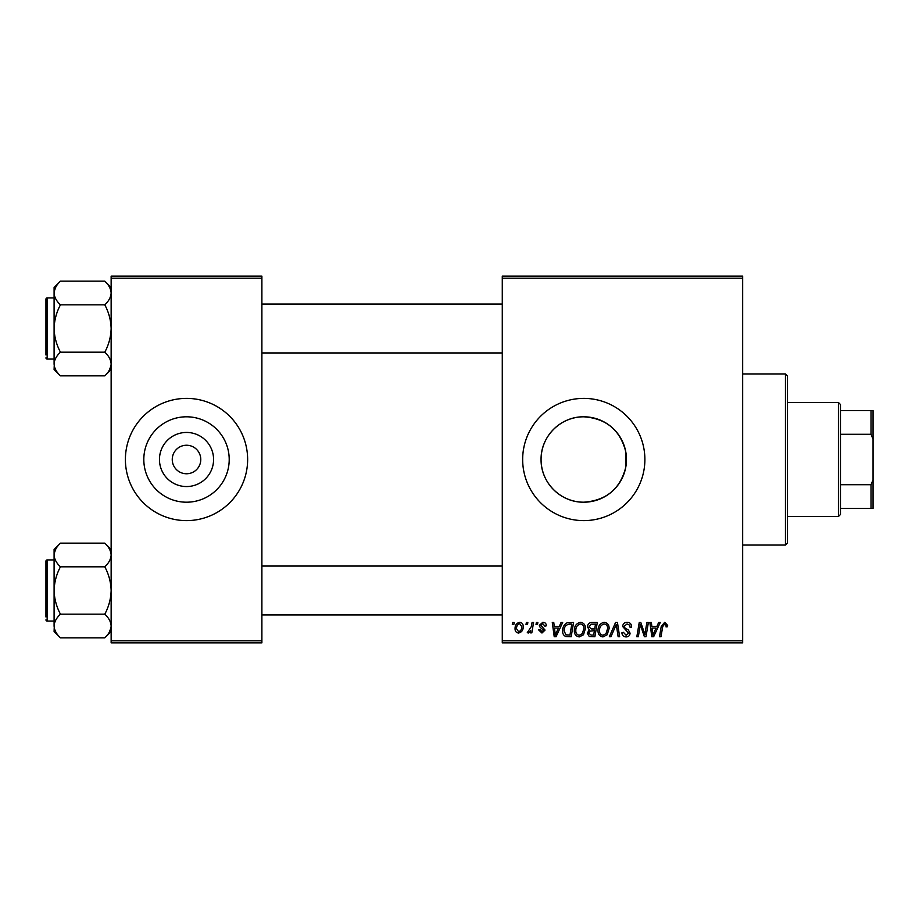 <?xml version="1.0" encoding="UTF-8"?>
<svg xmlns="http://www.w3.org/2000/svg" width="919" height="919" viewBox="0 0 919 919"><rect width="100%" height="100%" fill="white"/><g stroke="black" fill="none" stroke-linecap="round" stroke-linejoin="round"><path stroke-width="1.38" d="M583.772 416.801A42.699 42.699 0 0 0 541.073 459.5A42.699 42.699 0 0 0 583.772 502.199C606.195 500.579 620.187 488.977 625.736 467.38L625.736 451.62C620.153 430 606.161 418.398 583.772 416.801C560.67 416.433 540.705 436.399 541.073 459.489C540.717 482.67 560.728 502.567 583.772 502.199A42.699 42.699 0 0 0 626.471 459.5A42.699 42.699 0 0 0 583.772 416.801M583.772 398.387A61.114 61.114 0 0 0 522.658 459.5A61.114 61.114 0 0 0 583.772 520.613A61.114 61.114 0 0 0 644.885 459.5A61.114 61.114 0 0 0 583.772 398.387M186.511 486.553A27.053 27.053 0 0 1 159.458 459.5A27.053 27.053 0 0 1 186.511 432.447A27.053 27.053 0 0 1 213.576 459.5A27.053 27.053 0 0 1 186.511 486.553M186.511 445.244A14.256 14.256 0 0 0 172.255 459.5A14.256 14.256 0 0 0 186.511 473.756A14.256 14.256 0 0 0 200.779 459.5A14.256 14.256 0 0 0 186.511 445.244M186.511 416.801A42.699 42.699 0 0 0 143.812 459.5A42.699 42.699 0 0 0 186.511 502.199A42.699 42.699 0 0 0 229.21 459.5A42.699 42.699 0 0 0 186.511 416.801M186.511 398.387A61.114 61.114 0 0 0 125.398 459.5A61.114 61.114 0 0 0 186.511 520.613A61.114 61.114 0 0 0 247.636 459.5A61.114 61.114 0 0 0 186.511 398.387M502.279 276.148L742.667 276.148L742.667 278.193L502.279 278.193L502.279 276.148M574.329 630.572C574.295 626.046 576.374 623.277 580.544 622.289C583.818 622.887 585.46 624.943 585.437 628.458L583.485 634.765L579.246 636.924C575.868 636.304 574.226 634.19 574.329 630.572M559.303 626.367L561.061 622.473L562.669 622.473L556.041 636.741L554.226 636.741L552.273 622.473L553.766 622.473L554.249 626.367L559.303 626.367M664.747 622.289L667.665 625.437L667.539 626.735L666.045 626.919L666.183 625.678L664.655 623.955L662.702 626.643L660.991 636.741L659.497 636.741L661.255 626.287L664.747 622.289M622.657 626.482C622.933 623.806 624.415 622.416 627.137 622.289C630.124 622.45 631.594 624.058 631.548 627.114L630.066 627.286L629.687 625.184L627.034 623.955L624.139 626.344L624.529 627.597L628.389 630.02L630.066 633.134C629.883 635.58 628.55 636.844 626.08 636.924C623.496 636.764 622.106 635.385 621.91 632.789L623.404 632.329L626.126 635.259L628.585 633.225L622.657 626.482M609.331 636.741L615.558 622.473L617.453 622.473L619.636 636.741L618.142 636.741L616.27 624.518L610.928 636.741L609.331 636.741M598.028 630.572C598.005 626.046 600.073 623.277 604.242 622.289C607.528 622.887 609.159 624.943 609.136 628.458L607.183 634.765L602.956 636.924C599.567 636.304 597.924 634.19 598.028 630.572M512.308 624.518L512.653 622.473L514.135 622.473L513.824 624.518L512.308 624.518M502.279 640.807L742.667 640.807L742.667 642.852L502.279 642.852L502.279 278.193M742.667 640.807L742.667 278.193M587.471 626.907C587.643 624.277 589.022 622.806 591.572 622.473L597.293 622.473L594.88 636.741L589.251 636.499L587.287 633.271L589.251 629.791L587.471 626.907M656.913 626.367L658.659 622.473L660.267 622.473L653.639 636.741L651.824 636.741L649.871 622.473L651.364 622.473L651.847 626.367L656.913 626.367M645.379 631.181L646.907 622.473L648.4 622.473L645.965 636.741L644.403 636.741L640.325 624.633L638.337 636.741L636.833 636.741L639.245 622.473L640.807 622.473L644.92 634.558L645.379 631.181M542.819 622.289C545.082 622.381 546.265 623.553 546.357 625.805L544.875 626.184L542.75 623.587L540.797 625.173L545.059 630.078L541.957 633.03L538.58 629.883L540.062 629.699L542.026 631.732L543.577 630.308L540.062 627.183L539.315 625.299L542.819 622.289M567.069 622.818L573.582 622.473L571.17 636.741L565.794 636.545C563.531 635.443 562.474 633.559 562.658 630.894C562.566 627.263 564.036 624.564 567.069 622.818M515.065 628.699C514.973 625.219 516.512 623.082 519.683 622.289C522.026 622.6 523.198 623.978 523.21 626.425C523.348 630.043 521.785 632.238 518.523 633.03C516.145 632.651 514.996 631.204 515.065 628.699M526.013 624.518L526.357 622.473L527.839 622.473L527.529 624.518L526.013 624.518M531.32 626.62L532.067 622.473L533.571 622.473L531.825 632.846L530.32 632.846L530.7 630.698L528.287 633.03L527.288 632.651L531.32 626.62M536.018 624.518L536.363 622.473L537.845 622.473L537.535 624.518L536.018 624.518M111.142 276.148L261.892 276.148L261.892 278.193L111.142 278.193L111.142 276.148M261.892 640.807L261.892 642.852L111.142 642.852L111.142 640.807L261.892 640.807L261.892 278.193M111.142 640.807L111.142 278.193M593.663 635.063L594.409 630.629L589.584 631.215L588.769 633.214L591.124 635.063L593.663 635.063M594.696 628.952L595.501 624.139L591.262 624.219L588.953 626.953L591.549 628.952L594.696 628.952M606.023 633.673L607.654 628.389C607.677 625.885 606.506 624.403 604.139 623.955C600.969 624.92 599.418 627.172 599.51 630.733C599.452 633.283 600.612 634.788 603.002 635.259L606.023 633.673M654.121 632.261L656.097 628.033L652.053 628.033L652.938 635.178L654.121 632.261M556.523 632.261L558.499 628.033L554.456 628.033L555.34 635.178L556.523 632.261M569.952 635.063L571.802 624.139L569.895 624.139C565.966 624.506 564.048 626.792 564.14 630.985L565.932 634.834L569.952 635.063M582.313 633.673L583.956 628.389C583.967 625.885 582.795 624.403 580.429 623.955C577.258 624.92 575.719 627.172 575.799 630.733C575.742 633.283 576.914 634.788 579.303 635.259L582.313 633.673M518.58 631.732C520.82 630.916 521.866 629.193 521.728 626.586L519.672 623.587C517.5 624.449 516.455 626.149 516.547 628.699L518.58 631.732M785.446 373.941L787.491 375.974L787.491 543.026L785.446 545.059L785.446 373.941L742.667 373.941M785.446 545.059L742.667 545.059M625.736 451.62L625.736 467.38M111.142 549.493L104.8 543.152C108.764 546.828 110.877 550.78 111.142 554.984L111.004 553.353L111.142 554.984C110.9 559.143 108.787 563.083 104.8 566.816L60.447 566.816C56.473 563.129 54.359 559.189 54.095 554.984C54.336 550.826 56.45 546.885 60.447 543.152L104.8 543.152M54.232 627.631L54.095 631.491L60.447 637.832C56.473 634.156 54.359 630.204 54.095 626C54.336 621.841 56.45 617.901 60.447 614.168C56.461 606.735 54.347 598.843 54.095 590.492C54.359 582.118 56.473 574.226 60.447 566.816M54.095 559.935L47.168 559.935A1.218 1.218 0 0 0 45.95 561.153L45.95 616.971M45.95 564.013L45.95 561.153A1.218 1.218 0 0 1 47.168 559.935L47.168 621.049A1.218 1.218 0 0 1 45.95 619.831M47.168 621.049L54.095 621.049M104.8 566.816C108.775 574.249 110.889 582.141 111.142 590.492C110.889 598.866 108.775 606.758 104.8 614.168C108.764 617.844 110.877 621.795 111.142 626C110.9 630.158 108.787 634.099 104.8 637.832L60.447 637.832M104.8 614.168L60.447 614.168M109.395 632.042L111.004 627.631M55.841 548.93L54.232 553.353M60.447 543.152L54.095 549.493L54.095 626M45.95 350.759L45.95 306.096M111.142 287.509L104.8 281.168C108.764 284.844 110.877 288.796 111.142 293L111.004 291.369L111.142 293C110.9 297.159 108.787 301.099 104.8 304.832L60.447 304.832C56.473 301.156 54.359 297.205 54.095 293C54.336 288.842 56.45 284.901 60.447 281.168L104.8 281.168M54.232 365.647L54.095 369.507L60.447 375.848C56.473 372.172 54.359 368.22 54.095 364.016C54.336 359.857 56.45 355.917 60.447 352.184C56.461 344.751 54.347 336.859 54.095 328.508C54.359 320.134 56.473 312.242 60.447 304.832M54.095 297.951L47.168 297.951A1.218 1.218 0 0 0 45.95 299.169L45.95 354.987M45.95 302.029L45.95 299.169A1.218 1.218 0 0 1 47.168 297.951L47.168 359.065A1.218 1.218 0 0 1 45.95 357.847M47.168 359.065L54.095 359.065M104.8 304.832C108.775 312.265 110.889 320.157 111.142 328.508C110.889 336.882 108.775 344.774 104.8 352.184C108.764 355.871 110.877 359.811 111.142 364.016C110.9 368.174 108.787 372.115 104.8 375.848L60.447 375.848M104.8 352.184L60.447 352.184M109.395 370.07L111.004 365.647M55.841 286.958L54.232 291.369M60.447 281.168L54.095 287.509L54.095 364.016M838.415 402.453L840.46 404.498L840.46 514.502L838.415 516.547L838.415 402.453L787.491 402.453M840.46 410.609L873.05 410.609L873.05 508.391L871.017 508.391L871.017 484.704L873.05 479.867M840.46 484.704L871.017 484.704M873.05 439.133L871.017 434.296L871.017 410.609M840.46 434.296L871.017 434.296M840.46 508.391L871.017 508.391M111.142 631.491L104.8 637.832M502.279 614.937L261.892 614.937M502.279 566.047L261.892 566.047M261.892 304.063L502.279 304.063M261.892 352.953L502.279 352.953M111.142 369.507L104.8 375.848M838.415 516.547L787.491 516.547"/></g></svg>
